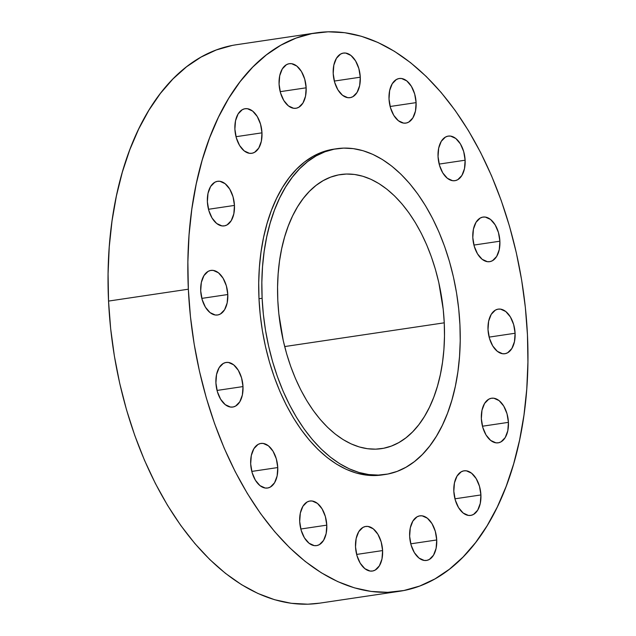 <?xml version="1.0" encoding="UTF-8"?>
<svg xmlns="http://www.w3.org/2000/svg" width="636" height="636" viewBox="0 0 636 636"><rect width="100%" height="100%" fill="white"/><g stroke="black" fill="none" stroke-linecap="round" stroke-linejoin="round"><path stroke-width="0.95" d="M480.911 494.943L454.947 498.807L480.911 494.943L479.48 486.262L476.197 478.63L471.578 473.2L466.315 470.807L463.7 470.878L461.219 471.809L457.053 476.046L454.454 482.891L453.826 491.294A22.546 13.316 -98.5 0 1 464.049 470.815A22.546 13.316 -98.5 0 1 480.911 494.943A22.546 13.316 -98.5 0 1 470.688 515.414A22.546 13.316 -98.5 0 1 453.826 491.294L455.265 499.968L458.54 507.6L463.159 513.029L468.422 515.43L471.045 515.351L473.526 514.429L477.692 510.183L480.283 503.338L480.911 494.943M436.725 539.964L410.761 543.828L436.725 539.964L435.294 531.291L432.019 523.659L427.392 518.229L422.137 515.828L419.514 515.899L417.033 516.83L412.867 521.075L410.276 527.92L409.648 536.315A22.546 13.316 -98.5 0 1 419.863 515.844A22.546 13.316 -98.5 0 1 436.725 539.964A22.546 13.316 -98.5 0 1 426.502 560.443A22.546 13.316 -98.5 0 1 409.648 536.315L411.079 544.996L414.354 552.628L418.973 558.058L424.236 560.451L426.859 560.38L429.34 559.449L433.506 555.204L436.097 548.367L436.725 539.964M382.602 550.569L356.637 554.433L382.602 550.569L381.171 541.896L377.895 534.264L373.276 528.834L368.013 526.441L365.39 526.513L362.91 527.435L358.744 531.68L356.152 538.525L355.524 546.92A22.546 13.316 -98.5 0 1 365.748 526.449A22.546 13.316 -98.5 0 1 382.602 550.569A22.546 13.316 -98.5 0 1 372.378 571.048A22.546 13.316 -98.5 0 1 355.524 546.92L356.955 555.602L360.23 563.234L364.849 568.663L370.112 571.056L372.736 570.985L375.216 570.055L379.382 565.817L381.974 558.972L382.602 550.569M326.785 525.145L300.82 529.009L326.785 525.145L325.346 516.472L322.07 508.84L317.451 503.41L312.189 501.009L309.565 501.081L307.085 502.011L302.919 506.256L300.327 513.101L299.699 521.496A22.546 13.316 -98.5 0 1 309.923 501.025A22.546 13.316 -98.5 0 1 326.785 525.145A22.546 13.316 -98.5 0 1 316.561 545.616A22.546 13.316 -98.5 0 1 299.699 521.496L301.13 530.17L304.406 537.81L309.032 543.231L314.295 545.632L316.911 545.561L319.391 544.631L323.557 540.385L326.157 533.548L326.785 525.145M277.757 467.555L251.792 471.419L277.757 467.555L276.326 458.882L273.051 451.25L268.424 445.82L263.169 443.419L260.545 443.491L258.065 444.421L253.899 448.666L251.307 455.511L250.679 463.906A22.546 13.316 -98.5 0 1 260.895 443.435A22.546 13.316 -98.5 0 1 277.757 467.555A22.546 13.316 -98.5 0 1 267.533 488.035A22.546 13.316 -98.5 0 1 250.679 463.906L252.11 472.588L255.386 480.22L260.005 485.65L265.268 488.043L267.891 487.971L270.372 487.041L274.537 482.796L277.129 475.959L277.757 467.555M243 386.577L217.035 390.44L243 386.577L241.561 377.895L238.285 370.263L233.666 364.833L228.404 362.44L225.78 362.512L223.3 363.434L219.134 367.68L216.542 374.525L215.914 382.92A22.546 13.316 -98.5 0 1 226.138 362.448A22.546 13.316 -98.5 0 1 243 386.577A22.546 13.316 -98.5 0 1 232.776 407.048A22.546 13.316 -98.5 0 1 215.914 382.92L217.345 391.601L220.628 399.233L225.247 404.663L230.51 407.056L233.134 406.984L235.614 406.062L239.772 401.817L242.372 394.972L243 386.577M227.791 294.524L201.827 298.387L227.791 294.524L226.36 285.85L223.077 278.21L218.458 272.788L213.195 270.387L210.58 270.459L208.099 271.389L203.933 275.634L201.334 282.471L200.706 290.875A22.546 13.316 -98.5 0 1 210.929 270.403A22.546 13.316 -98.5 0 1 227.791 294.524A22.546 13.316 -98.5 0 1 217.568 314.995A22.546 13.316 -98.5 0 1 200.706 290.875L202.145 299.548L205.42 307.188L210.039 312.61L215.302 315.011L217.925 314.939L220.406 314.009L224.572 309.764L227.163 302.927L227.791 294.524M234.453 205.42L208.489 209.284L234.453 205.42L233.022 196.747L229.747 189.115L225.12 183.685L219.865 181.284L217.242 181.355L214.761 182.286L210.595 186.531L208.004 193.376L207.376 201.771A22.546 13.316 -98.5 0 1 217.591 181.3A22.546 13.316 -98.5 0 1 234.453 205.42A22.546 13.316 -98.5 0 1 224.23 225.899A22.546 13.316 -98.5 0 1 207.376 201.771L208.807 210.452L212.082 218.084L216.701 223.514L221.964 225.907L224.588 225.836L227.068 224.905L231.234 220.66L233.825 213.823L234.453 205.42M261.976 132.837L236.012 136.7L261.976 132.837L260.537 124.155L257.262 116.523L252.643 111.093L247.38 108.7L244.757 108.772L242.276 109.694L238.11 113.939L235.519 120.784L234.891 129.18A22.546 13.316 -98.5 0 1 245.114 108.708A22.546 13.316 -98.5 0 1 261.976 132.837A22.546 13.316 -98.5 0 1 251.753 153.308A22.546 13.316 -98.5 0 1 234.891 129.18L236.322 137.861L239.597 145.493L244.224 150.923L249.487 153.316L252.102 153.244L254.583 152.322L258.749 148.077L261.348 141.232L261.976 132.837M306.155 87.808L280.19 91.671L306.155 87.808L304.724 79.134L301.448 71.494L296.829 66.072L291.566 63.672L288.943 63.743L286.462 64.673L282.297 68.919L279.705 75.756L279.077 84.159A22.546 13.316 -98.5 0 1 289.3 63.687A22.546 13.316 -98.5 0 1 306.155 87.808A22.546 13.316 -98.5 0 1 295.931 108.279A22.546 13.316 -98.5 0 1 279.077 84.159L280.508 92.832L283.783 100.464L288.402 105.894L293.665 108.295L296.289 108.223L298.769 107.293L302.935 103.048L305.526 96.203L306.155 87.808M360.278 77.202L334.313 81.066L360.278 77.202L358.847 68.521L355.572 60.889L350.953 55.459L345.69 53.066L343.066 53.138L340.586 54.068L336.42 58.313L333.828 65.15L333.2 73.553A22.546 13.316 -98.5 0 1 343.424 53.074A22.546 13.316 -98.5 0 1 360.278 77.202A22.546 13.316 -98.5 0 1 350.054 97.674A22.546 13.316 -98.5 0 1 333.2 73.553L334.631 82.227L337.907 89.859L342.526 95.289L347.789 97.69L350.412 97.61L352.893 96.688L357.058 92.443L359.65 85.598L360.278 77.202M416.103 102.627L390.138 106.49L416.103 102.627L414.672 93.953L411.389 86.321L406.77 80.891L401.507 78.49L398.891 78.562L396.411 79.492L392.245 83.737L389.645 90.582L389.017 98.978A22.546 13.316 -98.5 0 1 399.241 78.506A22.546 13.316 -98.5 0 1 416.103 102.627A22.546 13.316 -98.5 0 1 405.879 123.098A22.546 13.316 -98.5 0 1 389.017 98.978L390.456 107.651L393.732 115.291L398.351 120.713L403.614 123.114L406.237 123.042L408.717 122.112L412.883 117.867L415.475 111.03L416.103 102.627M465.123 160.216L439.166 164.08L465.123 160.216L463.692 151.543L460.416 143.903L455.797 138.481L450.534 136.08L447.911 136.152L445.431 137.082L441.265 141.327L438.673 148.164L438.045 156.567A22.546 13.316 -98.5 0 1 448.269 136.096A22.546 13.316 -98.5 0 1 465.123 160.216A22.546 13.316 -98.5 0 1 454.907 180.688A22.546 13.316 -98.5 0 1 438.045 156.567L439.476 165.241L442.751 172.881L447.378 178.303L452.633 180.704L455.257 180.632L457.737 179.702L461.903 175.457L464.495 168.62L465.123 160.216M499.888 241.203L473.923 245.067L499.888 241.203L498.449 232.522L495.174 224.89L490.555 219.46L485.292 217.067L482.668 217.138L480.188 218.069L476.03 222.306L473.43 229.151L472.802 237.554A22.546 13.316 -98.5 0 1 483.026 217.075A22.546 13.316 -98.5 0 1 499.888 241.203A22.546 13.316 -98.5 0 1 489.664 261.674A22.546 13.316 -98.5 0 1 472.802 237.554L474.241 246.227L477.517 253.859L482.136 259.289L487.399 261.682L490.022 261.611L492.502 260.688L496.66 256.443L499.26 249.598L499.888 241.203M508.426 422.352L482.47 426.215L508.426 422.352L506.995 413.678L503.72 406.038L499.101 400.616L493.838 398.216L491.215 398.287L488.734 399.217L484.568 403.463L481.977 410.3L481.349 418.703A22.546 13.316 -98.5 0 1 491.572 398.231A22.546 13.316 -98.5 0 1 508.426 422.352A22.546 13.316 -98.5 0 1 498.211 442.823A22.546 13.316 -98.5 0 1 481.349 418.703L482.78 427.376L486.055 435.016L490.682 440.438L495.937 442.839L498.56 442.767L501.041 441.837L505.207 437.592L507.798 430.755L508.426 422.352M515.096 333.248L489.132 337.112L515.096 333.248L513.657 324.575L510.382 316.943L505.763 311.513L500.5 309.112L497.877 309.183L495.396 310.114L491.231 314.359L488.639 321.204L488.011 329.599A22.546 13.316 -98.5 0 1 498.234 309.128A22.546 13.316 -98.5 0 1 515.096 333.248A22.546 13.316 -98.5 0 1 504.873 353.727A22.546 13.316 -98.5 0 1 488.011 329.599L489.442 338.28L492.717 345.912L497.344 351.342L502.607 353.735L505.223 353.664L507.703 352.734L511.869 348.488L514.46 341.651L515.096 333.248M316.346 32.841L236.544 44.711A282.297 166.727 81.5 0 0 108.541 301.082L188.343 289.205A282.297 166.727 -98.5 0 1 316.346 32.841A282.297 166.727 -98.5 0 1 527.459 334.918L527.928 362.186L526.767 388.978L523.977 415.03L519.588 440.088L513.642 463.914L506.2 486.27L497.328 506.956L487.112 525.765L475.649 542.516L463.056 557.041L449.445 569.212L434.96 578.911L419.728 586.034L403.9 590.518L387.634 592.323L371.074 591.432L354.395 587.847L337.74 581.606L321.291 572.766L305.185 561.421L289.595 547.668L274.657 531.648L260.522 513.514L247.325 493.441L235.193 471.626L224.238 448.269L214.578 423.6L206.295 397.858L199.473 371.289L194.171 344.148L190.45 316.696L188.343 289.205L108.541 301.082A282.297 166.727 81.5 0 0 319.654 603.159L399.456 591.289A282.297 166.727 -98.5 0 1 188.343 289.205L187.874 261.937L189.035 235.145L191.826 209.093L196.214 184.035L202.153 160.216L209.602 137.853L218.474 117.167L228.69 98.357L240.154 81.607L252.746 67.082L266.357 54.911L280.842 45.212L296.074 38.088L311.902 33.605L328.168 31.8L344.728 32.698L361.407 36.284L378.054 42.525L394.511 51.357L410.618 62.71L426.207 76.455L441.146 92.474L455.281 110.608L468.478 130.682L480.609 152.497L491.564 175.854L501.224 200.523L509.508 226.265L516.329 252.834L521.631 279.975L525.352 307.427L527.459 334.918A282.297 166.727 -98.5 0 1 399.456 591.289M336.794 148.713L333.661 149.182A164.676 97.26 81.5 0 0 258.995 298.729L262.119 298.268A164.676 97.26 -98.5 0 1 336.794 148.713A164.676 97.26 -98.5 0 1 459.939 324.924L460.218 340.84L459.534 356.462L457.912 371.663L455.352 386.275L451.878 400.171L447.537 413.217L442.362 425.285L436.399 436.256L429.713 446.027L422.368 454.502L414.433 461.601L405.983 467.253L397.095 471.411L387.865 474.027L378.372 475.084L368.713 474.559L358.982 472.469L349.275 468.827L339.672 463.676L330.283 457.053L321.18 449.032L312.467 439.691L304.223 429.109L296.527 417.399L289.452 404.671L283.06 391.053L277.423 376.663L272.59 361.646L268.615 346.143L265.522 330.315L263.352 314.303L262.119 298.268L261.849 282.352L262.525 266.73L264.155 251.53L266.715 236.918L270.181 223.021L274.521 209.975L279.697 197.907L285.659 186.936L292.345 177.166L299.691 168.691L307.625 161.592L316.076 155.931L324.964 151.781L334.194 149.166L343.686 148.109L353.346 148.633L363.077 150.724L372.791 154.365L382.387 159.517L391.784 166.139L400.879 174.161L409.592 183.502L417.836 194.083L425.532 205.794L432.607 218.522L438.999 232.14L444.636 246.53L449.469 261.547L453.444 277.05L456.537 292.878L458.707 308.889L459.939 324.924A164.676 97.26 -98.5 0 1 385.273 474.48A164.676 97.26 -98.5 0 1 262.119 298.268L258.995 298.729A164.676 97.26 81.5 0 0 382.141 474.941A164.676 97.26 81.5 0 0 383.699 474.687M444.254 322.818L284.682 346.564L444.254 322.818A138.561 81.837 -98.5 0 1 381.425 448.65A138.561 81.837 -98.5 0 1 277.805 300.375A138.561 81.837 -98.5 0 1 340.634 174.542A138.561 81.837 -98.5 0 1 444.254 322.818L443.22 309.319L438.792 282.527L435.445 269.489L431.375 256.849L426.637 244.741L421.263 233.277L415.308 222.568L408.829 212.718L401.888 203.814L394.559 195.952L386.903 189.202L379 183.637L370.923 179.296L362.751 176.236L354.562 174.471L346.437 174.033L338.455 174.916L330.68 177.118L323.207 180.616L316.1 185.378L309.414 191.349L303.237 198.48L297.608 206.7L292.592 215.938L288.243 226.09L284.586 237.061L281.669 248.755L279.514 261.054L278.147 273.846L277.574 286.995L277.805 300.375L278.838 313.874L283.266 340.665L286.613 353.703L290.684 366.344L295.422 378.452L300.804 389.916L306.759 400.624L313.23 410.474L320.17 419.378L327.5 427.241L335.156 433.99L343.058 439.555L351.136 443.896L359.308 446.957L367.497 448.722L375.622 449.159L383.611 448.269L391.379 446.075L398.851 442.577L405.967 437.814L412.645 431.844L418.822 424.713L424.45 416.493L429.467 407.255L433.824 397.103L437.473 386.132L440.39 374.437L442.545 362.138L443.912 349.347L444.485 336.198L444.254 322.818M333.757 149.166L321.832 152.243L312.952 156.4L304.501 162.053L296.559 169.152L289.213 177.635L282.527 187.405L276.573 198.376L271.389 210.436L267.048 223.482L263.582 237.379L261.022 251.999L259.393 267.192L258.717 282.821L258.995 298.729L260.219 314.764L262.39 330.776L265.482 346.612L269.465 362.107L274.299 377.124L279.935 391.514L286.319 405.14L293.395 417.868L301.098 429.578L309.342 440.152L318.056 449.501L327.15 457.523L336.547 464.137L346.143 469.296L355.858 472.938L365.589 475.028L375.24 475.545L382.228 474.925M232.1 45.482L216.272 49.966L201.04 57.089L186.555 66.788L172.944 78.959L160.351 93.484L148.888 110.235L138.672 129.044L129.8 149.73L122.358 172.086L116.412 195.912L112.023 220.97L109.233 247.022L108.072 273.814L108.541 301.082L110.648 328.574L114.369 356.025L119.671 383.166L126.492 409.735L134.776 435.477L144.436 460.146L155.391 483.503L167.522 505.318L180.719 525.392L194.855 543.526L209.793 559.545L225.383 573.29L241.489 584.643L257.946 593.475L274.593 599.716L291.272 603.302L307.832 604.2L319.813 603.143M385.273 474.48L382.141 474.941"/></g></svg>
